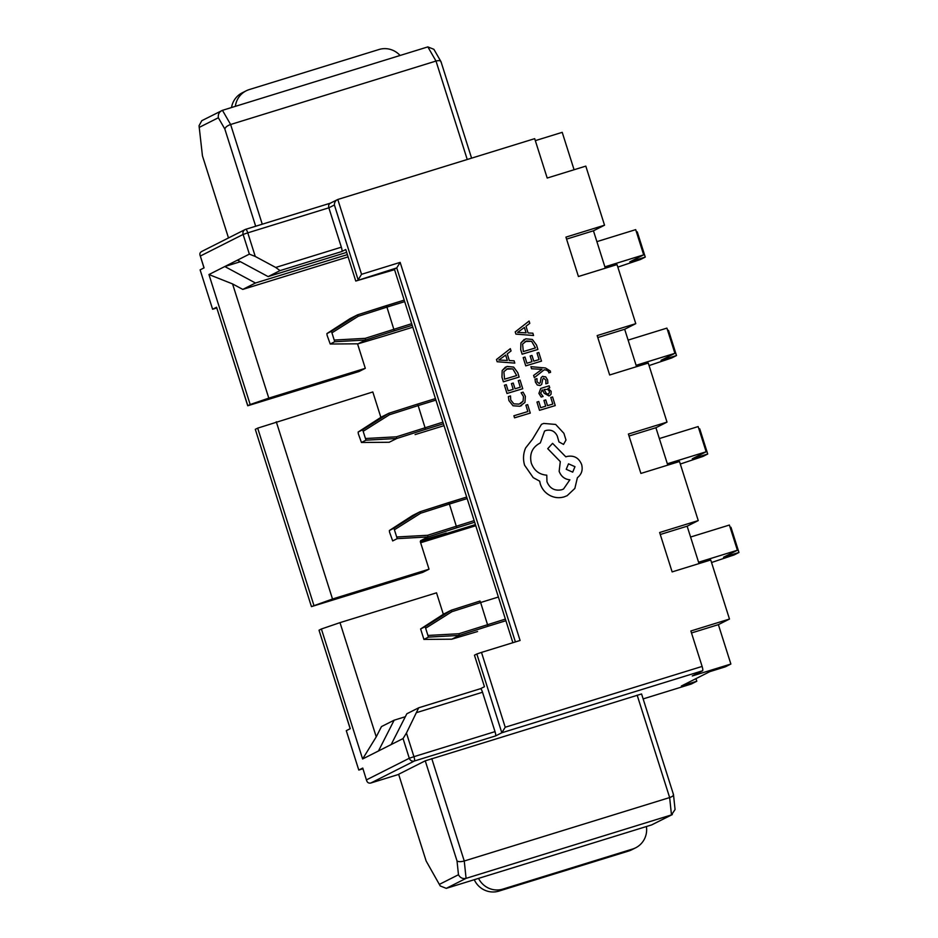 <?xml version="1.0" encoding="UTF-8"?>
<svg xmlns="http://www.w3.org/2000/svg" width="938" height="938" viewBox="0 0 938 938"><rect width="100%" height="100%" fill="white"/><g stroke="black" fill="none" stroke-linecap="round" stroke-linejoin="round"><path stroke-width="1.41" d="M498.395 597.037L480.631 602.513L488.018 626.244L459.292 635.413L451.823 639.177L477.512 631.544M690.591 537.028L729.389 525.046L737.385 550.243L698.576 562.237M730.174 527.519L730.96 527.273L738.956 552.482L723.515 557.254L737.385 550.243M711.543 562.507L734.208 554.886L738.956 552.482M425.149 626.678L451.307 610.204L443.826 613.968L420.611 628.964L423.917 639.399L428.455 637.113L425.149 626.678L420.599 628.976L443.768 614.015M451.717 639.2L423.882 639.411L451.647 639.188M459.292 635.413L428.455 637.113M428.279 635.436L458.916 633.736L459.303 635.401M451.917 611.682L480.631 602.513L480.022 601.035L451.307 610.204L451.917 611.682L425.934 628.05M480.022 601.035L451.307 610.204M467.159 498.57L449.396 504.058L456.783 527.777L428.056 536.946L420.587 540.722L446.277 533.077M659.355 438.562L698.153 426.579L706.15 451.788L667.352 463.771M698.939 429.053L699.725 428.807L707.721 454.015L692.279 458.788L706.15 451.788M680.308 464.04L702.972 456.419L707.721 454.015M389.551 532.186L392.682 540.933L397.22 538.647L393.913 528.211L389.364 530.509L389.551 532.186M412.544 515.537L389.364 530.509L412.556 515.525L420.06 511.738L420.681 513.215L394.699 529.583M397.044 536.97L427.681 535.27L428.068 536.935L397.22 538.647M420.681 513.215L449.396 504.058L448.786 502.569L466.678 497.046L420.072 511.738L448.786 502.569M435.924 400.104L418.16 405.591L425.547 429.323L396.821 438.48L389.176 442.267M628.12 340.095L666.918 328.112L674.914 353.321L636.116 365.304M667.704 330.586L668.501 330.352L676.497 355.549L661.044 360.321L674.914 353.321M649.073 365.574L671.737 357.953L676.497 355.549M358.316 433.719L361.447 442.478L365.984 440.18L362.678 429.756L358.14 432.043L358.316 433.719M381.309 417.07L358.14 432.043L381.309 417.07L388.824 413.283M365.808 438.503L396.446 436.815L396.833 438.48L365.984 440.18M415.088 434.599L444.026 425.664L415.088 434.599M362.678 429.756L388.836 413.271L389.446 414.748L363.463 431.117M389.446 414.748L418.16 405.591L417.551 404.114L435.443 398.591L417.562 404.114M404.688 301.637L386.925 307.125L394.312 330.856L365.586 340.025L358.117 343.789L383.83 336.144L357.941 343.8M596.885 241.641L635.694 229.646L643.679 254.855L604.881 266.849M636.468 232.132L637.265 231.885L645.262 257.094L629.82 261.854L643.679 254.855M617.837 267.107L640.502 259.486L645.262 257.094M327.081 335.253L330.223 344.012L334.749 341.725L331.442 331.29L326.905 333.576L327.081 335.253M358.011 343.812L330.223 344.012L358.082 343.8M350.097 318.603L326.905 333.576L350.12 318.58L357.589 314.816L358.21 316.294L332.24 332.65M334.573 340.048L365.21 338.348L365.597 340.013L334.749 341.725M358.21 316.294L386.925 307.125L386.315 305.647L404.208 300.125L357.601 314.816L386.327 305.647M439.57 884.276L458.471 874.744L457.017 860.943L425.254 760.824L398.627 774.272L426.133 860.99L440.215 885.941L446.265 888.356L651.652 824.912L671.467 814.911L466.08 878.355L446.265 888.356M425.254 760.824L641.569 693.968L673.484 794.568L675.067 809.529L671.467 814.911L669.65 797.558L637.16 695.164M457.017 860.943C458.471 861.881 460.875 861.893 464.251 861.002L669.65 797.558C672.792 796.444 673.976 795.318 673.214 794.169M440.215 885.941L426.133 860.99M458.471 874.744C460.148 877.816 462.68 879.023 466.08 878.355L464.251 861.002L431.773 758.596M672.323 814.571L651.652 824.912M632.599 849.031A20.671 20.19 63.2 0 0 635.671 847.8L631.708 849.793A20.671 20.19 -116.8 0 1 628.636 851.036L632.599 849.031L502.874 889.095L498.91 891.1A20.671 20.19 -116.8 0 1 474.265 879.703M635.671 847.8A20.671 20.19 63.2 0 0 646.399 826.542M478.544 878.39A20.671 20.19 63.2 0 0 502.874 889.095M628.636 851.036L498.91 891.1M202.444 155.837L199.044 125.727L202.444 155.837L228.497 237.947M471.591 158.147L440.989 61.662L433.895 49.315L427.845 46.9L222.458 110.332C219.281 111.704 217.909 114.178 218.343 117.754L224.827 129.01C225.413 127.181 227.336 125.68 230.619 124.496L436.006 61.052L467.241 159.495M199.044 125.727L201.787 120.685L222.458 110.332L230.619 124.496L262.253 224.205M441.036 62.225C440.919 60.618 439.242 60.231 436.006 61.052L427.845 46.9M400.069 55.483A20.671 20.19 -116.8 0 0 378.975 49.515L249.25 89.579A20.671 20.19 -116.8 0 0 235.368 106.346M246.19 90.81L242.227 92.815A20.671 20.19 63.2 0 0 231.522 107.542M730.878 664.034L718.379 624.649L729.483 619.057L690.872 630.981L702.116 666.426A4.139 0.879 72.8 0 1 702.574 670.764L692.267 675.958L730.878 664.034L725.332 666.836L709.89 671.608L681.351 686.018L696.793 681.246L695.973 678.631M696.793 681.246L691.247 684.048L643.14 698.904M313.902 605.373L257.68 428.138L255.3 429.334L311.439 606.628L422.686 572.391L429.029 569.19L332.509 599.007L311.522 606.569M346.661 252.357L268.139 276.604L237.478 260.131L249.367 254.128L243.118 234.441L200.322 256.039L204.074 267.858L200.111 269.863L212.609 309.247L216.701 307.981M475.414 524.6L420.283 541.625L429.029 569.19M350.167 728.709L319.014 630.207L350.249 728.674L346.286 730.667L358.785 770.051L362.877 768.785M321.394 628.999L340.002 622.633L376.244 736.858L381.461 726.587L394.148 720.185L378.471 750.975L362.619 758.971L321.394 628.999L319.014 630.207M340.002 622.633L436.522 592.828L443.334 614.284M475.765 525.726L420.646 542.75M357.53 343.812L365.304 368.329L358.973 371.53L247.726 405.767L250.176 404.513L208.951 274.541L224.803 266.533L255.464 283.006L242.778 289.408L232.565 283.921L268.796 398.134L250.176 404.513M365.304 368.329L268.796 398.134M311.439 606.628L255.3 429.334M257.68 428.138L372.808 391.955L380.863 417.363M702.574 670.764L501.818 732.766L476.832 653.997L474.452 655.193L484.442 686.71L480.502 688.703A4.139 0.879 72.8 0 1 480.514 688.691A4.139 0.879 72.8 0 1 482.519 692.244L495.018 731.628A4.139 0.879 72.8 0 1 495.475 735.967L501.818 732.766L505.219 727.243L702.116 666.426M398.673 774.413L370.815 783.019C368.458 783.453 367.016 782.409 366.488 779.865L409.296 758.267L403.047 738.569L391.158 744.573L406.822 713.783L418.711 707.791L406.447 733.035L413.939 756.673L495.018 731.628M247.726 405.767L216.572 307.242L212.609 309.247M237.478 260.131L224.803 266.533L240.421 261.714M515.396 641.932L396.739 267.916L355.76 281.037L394.546 269.675M729.483 619.057L710.734 559.974L672.136 571.899L659.637 532.514L698.247 520.59L679.499 461.508L640.9 473.432L628.401 434.048L667.012 422.123L648.264 363.053L609.665 374.977L597.166 335.581L635.776 323.657L617.028 264.586L578.429 276.511L565.931 237.126L604.541 225.202L585.804 166.12L547.194 178.044L534.695 138.66L337.797 199.477L361.54 274.306L358.14 279.841L334.397 205L328.851 207.802L341.35 247.186A4.139 0.879 72.8 0 1 341.807 251.525L345.77 249.531L355.76 281.037M512.875 642.706L394.37 269.112L396.739 267.916L400.151 262.382L520.086 640.478L481.487 652.402L505.219 727.243M574.079 169.743L562.214 132.34L535.328 140.641M605.315 268.209L593.449 230.795L604.541 225.202M636.539 366.664L624.673 329.261L635.776 323.657M667.774 465.131L655.908 427.728L667.012 422.123M699.009 563.597L687.144 526.195L698.247 520.59M362.748 768.058L366.676 780.756L362.748 768.058L358.785 770.051M378.471 750.975L391.158 744.573M405.322 716.738L394.148 720.185M276.288 421.772L332.509 599.007M348.092 256.883L242.778 289.408M347.377 254.62L255.464 283.006M341.807 251.525L280.028 270.613L268.139 276.604M330.668 203.077C328.898 203.804 328.288 205.375 328.851 207.802L247.773 232.847L255.277 256.473L275.713 267.459L341.35 247.186M476.832 653.997L481.487 652.402M280.028 270.613L275.713 267.459M255.277 256.473L249.367 254.128M208.951 274.541L232.565 283.921M376.244 736.858L362.619 758.971M403.047 738.569L406.447 733.035M480.514 688.691L418.711 707.791M691.494 632.962L718.379 624.649M660.27 534.496L687.144 526.195M629.035 436.029L655.908 427.728M597.799 337.563L624.673 329.261M566.564 239.108L593.449 230.795M334.397 205C334.374 202.315 335.499 200.474 337.797 199.477L330.188 203.253M202.139 251.314C199.946 252.252 199.337 253.835 200.322 256.039L203.992 267.905M525.878 405.169L527.836 411.559L513.895 415.769L514.54 417.832L530.275 413.095L527.672 404.63L525.878 405.169L527.848 411.559M513.907 415.757L514.552 417.832L530.287 413.095M525.386 396.317L523.087 392.143L521.129 392.741L523.486 396.563L523.099 401.183L519.101 404.114L513.848 403.844L510.741 399.998L510.507 395.93L508.361 396.575L508.9 400.573L513.063 405.767L519.898 406.248L524.94 402.472L525.386 396.317M521.129 392.741L523.463 396.563L523.087 401.194L520.531 403.551M508.384 396.575L508.912 400.573L513.039 405.779L519.875 406.26L521.645 405.556M518.28 380.64L520.297 387.206L515.021 388.801L513.238 383.056L511.433 383.595L513.203 389.34L508.173 390.853L506.262 384.662L504.433 385.213L506.989 393.479L522.736 388.742L520.074 380.101L518.28 380.64L520.309 387.206M511.433 383.595L513.215 389.34M504.445 385.201L507.012 393.468L522.747 388.731M519.136 377.064L517.764 372.656L513.637 367.086L507.024 366.43L502.182 370.533L501.982 377.228L503.401 381.801L519.136 377.064L503.378 381.813L501.959 377.228L502.17 370.533L505.523 367.016M504.562 379.187L516.697 375.54L512.863 368.927L507.751 368.587L503.858 371.683L504.562 379.187M516.686 375.54L512.84 368.939L506.368 369.138M510.342 348.666L496.495 359.512L497.187 361.728L514.81 363.112L514.106 360.813L509.322 360.567L507.247 353.884L511.046 350.953L510.342 348.666L496.483 359.524L497.163 361.74L514.798 363.112M507.341 360.45L505.676 355.056L498.852 360.04L507.341 360.45L505.652 355.068M499.884 359.453L498.84 360.04M543.946 400.444L545.728 406.177L540.687 407.702L538.764 401.499L536.946 402.05L539.502 410.328L555.237 405.591L552.588 396.938L550.77 397.489L552.81 404.055L547.522 405.638L545.752 399.893L543.934 400.444L545.705 406.189M550.794 397.489L552.822 404.044M536.958 402.05L539.502 410.328L555.237 405.591M538.916 393.409L541.191 397.044L543.102 396.469L540.581 393.116L542.61 389.962L544.134 393.221L549.656 395.66L551.063 394.218L551.134 391.298L548.038 388.391L549.762 387.816L549.14 385.811L540.722 388.449L538.904 393.421L541.179 397.055L543.09 396.481M542.598 389.974L541.754 390.302L542.61 389.962L544.122 393.233L548.965 395.93M546.596 393.831L548.191 393.937L549.316 392.952L549.351 391.263L547.757 389.364L544.122 389.516L546.596 393.831M548.191 393.937L549.316 392.952L549.34 391.275L547.745 389.364L544.122 389.516M540.722 388.449L538.904 393.421M548.027 388.344L549.762 387.816M548.167 393.937L549.305 392.963M539.268 383.525L540.171 382.763L541.167 377.498L542.821 376.267L541.191 377.486L540.171 382.763L539.268 383.525L537.075 381.778L536.982 378.624L535.047 379.21L535.41 382.059L537.286 384.967L540.077 385.541L541.683 384.428L542.762 379.104L543.665 378.26L545.928 380.183L545.846 383.818L547.898 383.196L547.593 379.89L545.67 376.818L542.27 376.478M543.653 378.272L542.762 379.104L543.653 378.272L545.904 380.183L545.846 383.818L547.898 383.196M540.159 382.774L539.244 383.525M535.047 379.21L535.387 382.071L537.263 384.979L540.065 385.541M530.92 366.664L531.553 368.763L541.988 369.314L533.616 375.435L534.32 377.686L544.157 369.795L546.455 370.076L548.683 371.659L548.812 372.867L550.559 372.339L550.336 370.991L545.47 367.977L530.92 366.664L531.565 368.751L541.988 369.373M541.988 369.314L533.628 375.423L534.332 377.674M544.157 369.795L546.467 370.064L548.695 371.647L548.812 372.867M548.824 372.855L550.571 372.327M537.028 353.028L539.045 359.594L533.757 361.177L531.987 355.432L530.169 355.983L531.94 361.728L526.922 363.241L524.999 357.038L523.181 357.589L525.737 365.867L541.496 361.118L538.822 352.489L537.028 353.028L539.057 359.582M530.181 355.983L531.963 361.716M523.193 357.589L525.749 365.855L541.496 361.118M537.884 349.452L536.513 345.032L532.374 339.462L525.761 338.806L520.93 342.909L520.719 349.604L522.138 354.189L537.884 349.452L522.126 354.201L520.707 349.616L520.918 342.921L524.248 339.404M523.31 351.574L535.446 347.916L531.6 341.303L526.499 340.975L522.607 344.07L523.31 351.574M535.422 347.928L531.588 341.315L525.092 341.526M529.091 321.042L515.243 331.9L515.923 334.116L533.558 335.487L532.854 333.201L528.071 332.955L525.995 326.272L529.794 323.329L529.091 321.042L515.22 331.9L515.912 334.116L533.546 335.499M526.089 332.826L524.412 327.444L517.6 332.415L526.089 332.826M518.62 331.841L517.588 332.427M526.066 332.826L524.401 327.456M563.527 444.413L565.989 440.051L563.902 433.321L555.659 424.445L543.712 423.425L541.472 424.339L532.561 439.136L525.62 447.965C523.228 453.593 522.888 459.35 524.612 465.236L533.218 477.618L539.69 481.159L540.288 483.856C541.906 488.897 545.048 492.731 549.715 495.358C554.323 497.797 559.13 498.313 564.137 496.882L567.127 495.698L574.853 488.428L577.398 477.677C581.595 474.394 583.014 470.02 581.642 464.545C578.84 457.791 573.939 455.118 566.927 456.489L565.802 456.829L552.576 443.346L547.745 448.669L560.303 461.602L559.154 471.31C561.112 476.445 564.676 479.271 569.858 479.822L563.527 489.026L561.686 489.765C554.675 491.149 549.762 488.464 546.96 481.722L546.772 475.167C539.256 474.593 534.097 470.571 531.295 463.102C529.255 453.898 532.268 447.168 540.335 442.912L544.568 431.046L546.022 430.472C551.181 429.346 554.933 431.21 557.289 436.064L558.978 441.915L563.55 444.413L558.966 441.927L557.278 436.064C554.921 431.222 551.169 429.358 545.998 430.472L544.556 431.046M574.971 466.678L568.498 463.829L566.235 469.305L572.708 472.154L574.971 466.678L568.487 463.829M541.472 424.339L532.538 439.148L525.608 447.965C523.216 453.593 522.876 459.35 524.6 465.248L533.194 477.63L539.678 481.171L540.265 483.856C541.894 488.909 545.037 492.743 549.703 495.37C554.311 497.808 559.118 498.313 564.125 496.894L567.103 495.698M552.576 443.346L547.722 448.681L560.291 461.613L559.142 471.322C561.088 476.445 564.664 479.283 569.847 479.822L563.515 489.038M572.708 472.154L574.947 466.678M458.916 633.736L505.383 619.092M477.559 631.532L451.811 639.188M505.899 620.721L488.018 626.244M427.681 535.27L474.147 520.625M446.324 533.065L420.576 540.722M474.663 522.255L456.783 527.777M393.913 528.211L420.072 511.738M396.446 436.815L442.912 422.159M388.836 413.271L417.551 404.114L388.836 413.271M443.44 423.788L425.547 429.323M389.247 442.279L361.411 442.478L389.317 442.267M365.21 338.348L411.676 323.704M383.853 336.132L412.79 327.198L383.83 336.144M412.204 325.334L394.312 330.856M331.442 331.29L357.601 314.816M199.442 127.287L218.343 117.754M224.827 129.01L255.675 226.234M495.475 735.967L414.397 761.011L370.815 783.019M216.572 307.242L247.796 405.708M361.54 274.306L400.151 262.382M245.791 229.294L330.352 203.171L245.768 229.294A4.139 0.879 -107.2 0 0 245.733 229.306A4.139 4.139 0 0 0 245.123 229.552A4.139 4.033 -116.8 0 1 245.733 229.306A4.139 0.879 -107.2 0 1 247.773 232.847L243.118 234.441A4.139 4.033 -116.8 0 1 245.123 229.552L201.541 251.56M418.758 707.768L480.479 688.703M482.519 692.244L416.894 712.517M413.939 756.673L409.296 758.267A4.139 4.033 -116.8 0 0 414.397 761.011A4.139 0.879 -107.2 0 0 413.939 756.673"/></g></svg>
